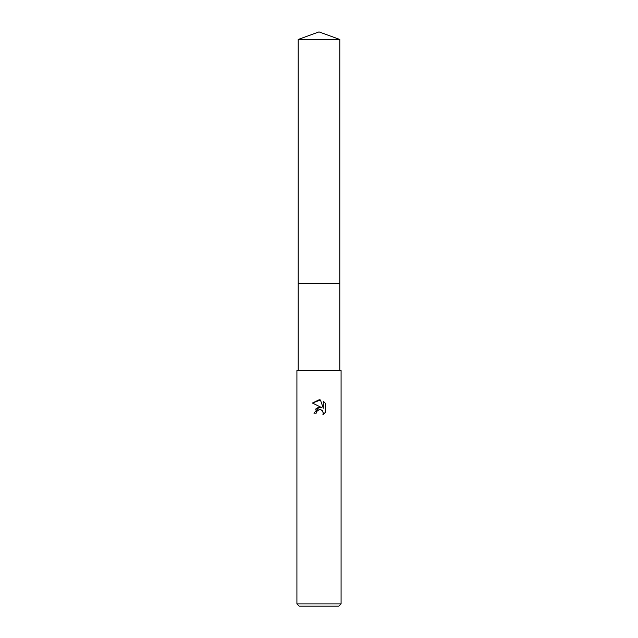<?xml version="1.0" encoding="UTF-8"?>
<svg xmlns="http://www.w3.org/2000/svg" width="638" height="638" viewBox="0 0 638 638"><rect width="100%" height="100%" fill="white"/><g stroke="black" fill="none" stroke-linecap="round" stroke-linejoin="round"><path stroke-width="0.96" d="M298.201 39.468L339.799 39.468L319 31.9L298.201 39.468L298.201 283.663L339.799 283.663L339.799 370.534M319 409.676L316.615 411.542L316.241 413.145L313.92 413.145L319 407.339L321.815 407.682L312.437 403.056L319 399.827L320.428 399.978L323.291 408.224L323.291 401.158L325.563 403.463L325.563 412.172L322.924 414.7L323.299 413.121L322.262 410.625L321.121 409.859L319 409.676L320.539 409.684M319 603.891L341.083 603.891L341.083 370.534L296.917 370.534L296.917 603.891L319 603.891M296.917 603.891L299.126 606.1L338.874 606.1L341.083 603.891M316.241 413.145L316.48 411.853M322.525 410.92L323.299 413.121L322.924 414.7L325.563 412.172M321.815 407.682L318.856 407.355M318.163 407.507L315.483 409.141M325.563 403.463L323.291 401.158M320.428 399.978L312.437 403.056M298.201 370.534L298.201 283.671L339.799 283.663L339.799 39.468"/></g></svg>
